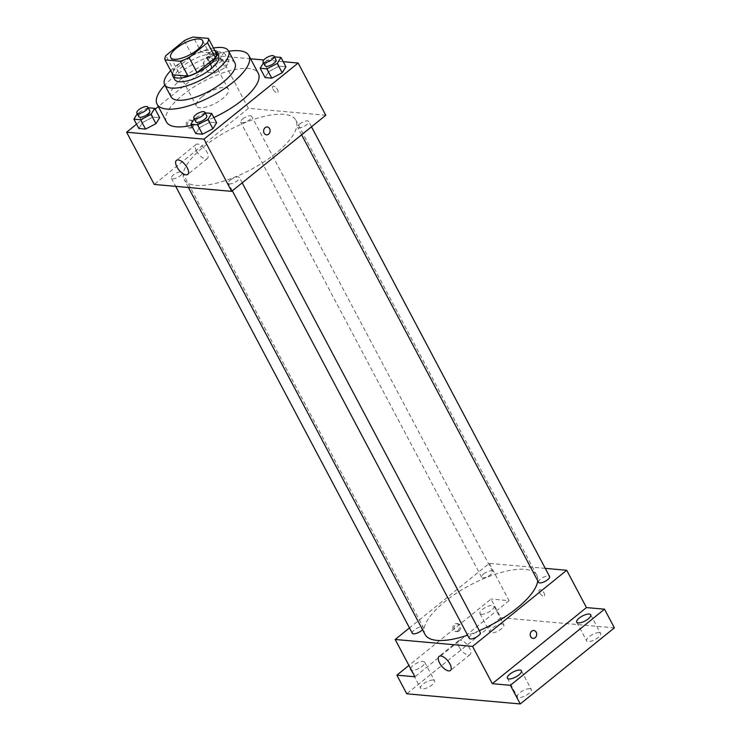 <?xml version="1.0" encoding="UTF-8"?>
<svg xmlns="http://www.w3.org/2000/svg" width="741" height="741" viewBox="0 0 741 741"><rect width="100%" height="100%" fill="white"/><g stroke="black" fill="none" stroke-linecap="round" stroke-linejoin="round"><path stroke-width="0.56" stroke-dasharray="3.71 2.78" d="M202.052 96.71A18.071 6.437 152.1 0 1 228.339 89.179A18.071 6.437 152.1 0 1 215.381 103.314A18.071 6.437 152.1 0 1 196.402 106.083A18.071 6.437 152.1 0 1 202.052 96.71M216.289 53.324L201.154 51.972L193.253 37.05M184.296 40.662L192.197 55.584L173.783 70.469L165.882 55.547M192.197 55.584A24.268 8.642 152.1 0 1 201.154 51.972M172.912 74.804A24.268 8.642 152.1 0 1 173.783 70.469M215.038 50.962A24.842 8.846 -27.9 0 0 211.861 50.11A24.842 8.846 -27.9 0 0 187.51 57.891A24.842 8.846 -27.9 0 0 172.282 73.609M174.617 79.417A24.842 8.846 152.1 0 1 182.388 66.523A24.842 8.846 152.1 0 1 213.834 53.834A24.842 8.846 152.1 0 1 218.53 56.168M213.482 48.017A36.133 12.875 -27.9 0 0 170.717 70.664M234.925 63.004A36.133 12.875 -27.9 0 0 228.098 59.613A36.133 12.875 -27.9 0 0 189.233 73.09A36.133 12.875 -27.9 0 0 171.06 96.821M228.71 51.259A51.944 18.506 -27.9 0 0 164.835 85.076M166.466 121.932A51.944 18.506 152.1 0 1 182.712 94.978A51.944 18.506 152.1 0 1 248.457 68.459A51.944 18.506 152.1 0 1 258.276 73.322M213.843 117.532A51.944 18.506 152.1 0 1 191.447 125.368M274.439 56.853L279.2 66.162L285.906 66.755L279.2 66.162L268.788 71.571L265.083 77.573L268.788 71.571L263.852 62.244L263.49 62.828M205.155 112.864L209.916 122.172L216.622 122.774L209.916 122.172L199.505 127.582L195.8 133.593L199.505 127.582L194.568 118.254L194.207 118.838M283.229 61.698L263.796 59.965M250.578 58.789L220.744 56.121L158.333 106.574M155.147 109.159L136.557 124.182M225.236 67.681L228.95 61.67L222.244 61.068L211.833 66.477L208.128 72.488L214.825 73.081L225.236 67.681L228.95 61.67L222.244 61.068L211.833 66.477L208.128 72.488L214.825 73.081L225.236 67.681L220.299 58.354L224.014 52.342L217.308 51.75L206.896 57.159L203.191 63.161L209.888 63.763L220.299 58.354M148.2 107.778L152.961 117.087L159.667 117.68L152.961 117.087L142.55 122.497L138.845 128.499L142.55 122.497L137.613 113.169L137.252 113.753M325.781 115.253L248.392 108.334L220.744 56.121M272.984 89.216A3.955 1.778 -129 0 0 277.727 92.486A3.955 1.778 -129 0 0 276.615 88.299A3.955 1.778 -129 0 0 272.753 86.345A3.955 1.778 -129 0 0 272.984 89.216A3.955 1.778 -129 0 0 277.718 92.486A3.955 1.778 -129 0 0 276.615 88.299A3.955 1.778 -129 0 0 272.753 86.345A3.955 1.778 -129 0 0 272.975 89.216M203.905 146.616A63.235 22.526 152.1 0 1 295.9 120.255A63.235 22.526 152.1 0 1 250.56 169.754A63.235 22.526 152.1 0 1 184.139 179.433A63.235 22.526 152.1 0 1 203.905 146.616M248.392 108.334L154.258 184.444M230.294 180.082A6.234 2.223 152.1 0 1 239.362 177.479A6.234 2.223 152.1 0 1 234.897 182.36A6.234 2.223 152.1 0 1 228.348 183.314A6.234 2.223 152.1 0 1 230.294 180.082M299.577 124.062A6.234 2.223 152.1 0 1 308.645 121.468A6.234 2.223 152.1 0 1 304.18 126.35A6.234 2.223 152.1 0 1 297.632 127.304A6.234 2.223 152.1 0 1 299.577 124.062M242.622 118.977A6.234 2.223 152.1 0 1 251.69 116.374A6.234 2.223 152.1 0 1 247.225 121.255A6.234 2.223 152.1 0 1 240.677 122.209A6.234 2.223 152.1 0 1 242.622 118.977M180.461 175.626A6.234 2.223 -27.9 0 0 182.406 172.394A6.234 2.223 -27.9 0 0 175.858 173.348A6.234 2.223 -27.9 0 0 171.393 178.229A6.234 2.223 -27.9 0 0 180.461 175.626M191.206 127.276A3.955 3.242 95.1 0 0 192.641 122.987A3.955 3.242 95.1 0 0 189.826 120.07A3.955 3.242 95.1 0 0 186.25 123.719A3.955 3.242 95.1 0 0 189.122 127.943A3.955 3.242 95.1 0 0 191.206 127.276M192.503 127.387A3.955 3.242 95.1 0 0 193.938 123.108A3.955 3.242 95.1 0 0 191.132 120.19A3.955 3.242 95.1 0 0 187.556 123.84A3.955 3.242 95.1 0 0 190.428 128.063A3.955 3.242 95.1 0 0 192.503 127.387M266.51 134.862L266.51 134.862A3.955 3.242 -84.9 0 1 263.703 131.944A3.955 3.242 -84.9 0 1 265.139 127.665A3.955 3.242 -84.9 0 1 267.214 126.989L267.214 126.989M196.541 151.071A9.031 4.057 51 0 1 196.013 144.514A9.031 4.057 51 0 1 204.849 148.987A9.031 4.057 51 0 1 207.378 158.555A9.031 4.057 51 0 1 196.541 151.071M425.065 634.472A63.235 22.526 152.1 0 1 444.832 601.655A63.235 22.526 152.1 0 1 536.827 575.294A63.235 22.526 152.1 0 1 537.744 580.796M479.307 630.647A63.235 22.526 152.1 0 1 467.599 635.185M422.5 629.618A6.234 2.223 -27.9 0 0 423.333 627.423A6.234 2.223 -27.9 0 0 416.785 628.377A6.234 2.223 -27.9 0 0 412.32 633.259M538.559 582.333A6.234 2.223 152.1 0 1 540.504 579.101A6.234 2.223 152.1 0 1 549.581 576.498M483.549 574.016A6.234 2.223 152.1 0 1 492.617 571.413A6.234 2.223 152.1 0 1 488.152 576.294A6.234 2.223 152.1 0 1 481.604 577.248A6.234 2.223 152.1 0 1 483.549 574.016M469.275 638.344A6.234 2.223 152.1 0 1 471.23 635.111A6.234 2.223 152.1 0 1 480.298 632.518M545.274 568.366L489.319 563.373L409.486 627.914M614.391 627.849L500.888 617.707L491.014 599.052L408.921 665.418M489.319 563.373L509.067 600.673L491.014 599.052M539.578 592.735A3.955 1.778 -129 0 0 544.32 596.014A3.955 1.778 -129 0 0 543.218 591.818A3.955 1.778 -129 0 0 539.355 589.864A3.955 1.778 -129 0 0 539.578 592.735A3.955 1.778 -129 0 0 544.32 596.014A3.955 1.778 -129 0 0 543.218 591.818A3.955 1.778 -129 0 0 539.355 589.864A3.955 1.778 -129 0 0 539.578 592.735M509.067 600.673L414.932 676.774M457.808 630.795A3.955 3.242 95.1 0 0 459.244 626.506A3.955 3.242 95.1 0 0 456.428 623.598A3.955 3.242 95.1 0 0 452.853 627.247A3.955 3.242 95.1 0 0 455.724 631.471A3.955 3.242 95.1 0 0 457.808 630.795M459.105 630.915A3.955 3.242 95.1 0 0 460.541 626.627A3.955 3.242 95.1 0 0 457.734 623.709A3.955 3.242 95.1 0 0 454.15 627.358A3.955 3.242 95.1 0 0 457.03 631.582A3.955 3.242 95.1 0 0 459.105 630.915M533.112 638.381L533.112 638.381A3.955 3.242 -84.9 0 1 530.306 635.472A3.955 3.242 -84.9 0 1 531.732 631.184A3.955 3.242 -84.9 0 1 533.816 630.508L533.816 630.508M459.188 647.134A9.031 4.057 51 0 1 458.67 640.576A9.031 4.057 51 0 1 467.506 645.04A9.031 4.057 51 0 1 470.026 654.618A9.031 4.057 51 0 1 459.188 647.134M481.474 614.298A7.91 2.816 152.1 0 1 479.973 613.557A7.91 2.816 152.1 0 1 485.651 607.361A7.91 2.816 152.1 0 1 493.96 606.147A7.91 2.816 152.1 0 1 489.986 611.344A7.91 2.816 152.1 0 1 481.474 614.298M410.625 668.632A7.91 2.816 152.1 0 1 417.461 662.834A7.91 2.816 152.1 0 1 424.686 662.158A7.91 2.816 152.1 0 1 420.703 667.354A7.91 2.816 152.1 0 1 412.191 670.309A7.91 2.816 152.1 0 1 411.431 670.151M500.888 617.707L406.753 693.808M529.796 688.713A7.91 2.816 -27.9 0 0 521.284 691.659A7.91 2.816 -27.9 0 0 517.301 696.855A7.91 2.816 -27.9 0 0 518.802 697.596A7.91 2.816 -27.9 0 0 527.305 694.65A7.91 2.816 -27.9 0 0 531.288 689.454A7.91 2.816 -27.9 0 0 529.796 688.713M433.059 680.071A7.91 2.816 -27.9 0 0 424.547 683.017A7.91 2.816 -27.9 0 0 420.573 688.213A7.91 2.816 -27.9 0 0 422.064 688.954A7.91 2.816 -27.9 0 0 430.577 686.009A7.91 2.816 -27.9 0 0 434.559 680.812A7.91 2.816 -27.9 0 0 433.059 680.071M502.342 624.052A7.91 2.816 -27.9 0 0 493.83 627.006A7.91 2.816 -27.9 0 0 489.847 632.203A7.91 2.816 -27.9 0 0 491.348 632.944A7.91 2.816 -27.9 0 0 499.86 629.989A7.91 2.816 -27.9 0 0 503.843 624.793A7.91 2.816 -27.9 0 0 502.342 624.052M599.08 632.694A7.91 2.816 -27.9 0 0 590.568 635.648A7.91 2.816 -27.9 0 0 586.585 640.845A7.91 2.816 -27.9 0 0 588.085 641.586A7.91 2.816 -27.9 0 0 596.588 638.64A7.91 2.816 -27.9 0 0 600.571 633.435A7.91 2.816 -27.9 0 0 599.08 632.694M148.024 107.76L137.613 113.169M138.808 116.68A6.234 2.223 152.1 0 1 140.753 113.447A6.234 2.223 152.1 0 1 149.821 110.854M152.961 117.087L142.55 122.497M204.979 112.845L194.568 118.254M195.763 121.774A6.234 2.223 152.1 0 1 197.708 118.541A6.234 2.223 152.1 0 1 206.785 115.939M209.916 122.172L199.505 127.582M210.036 57.437A6.234 2.223 152.1 0 1 219.104 54.834A6.234 2.223 152.1 0 1 214.64 59.715A6.234 2.223 152.1 0 1 208.091 60.669A6.234 2.223 152.1 0 1 210.036 57.437M228.95 61.67L224.014 52.342M222.244 61.068L217.308 51.75M211.833 66.477L206.896 57.159M208.128 72.488L203.191 63.161M214.825 73.081L209.888 63.763M208.064 53.704A6.234 2.223 152.1 0 1 217.132 51.11A6.234 2.223 152.1 0 1 212.667 55.983A6.234 2.223 152.1 0 1 206.118 56.937A6.234 2.223 152.1 0 1 208.064 53.704M274.263 56.835L263.852 62.244M265.046 65.754A6.234 2.223 152.1 0 1 266.992 62.522A6.234 2.223 152.1 0 1 276.06 59.928M279.2 66.162L268.788 71.571M170.736 57.594L196.402 106.083M202.664 40.69L228.339 89.179M191.132 120.19L189.826 120.07M190.428 128.063L189.122 127.943M196.013 144.514L176.414 160.362M207.378 158.555L187.769 174.413M536.827 575.294L295.9 120.255M188.399 187.492L184.139 179.433M171.393 178.229L175.7 186.362M182.406 172.394L423.333 627.423M311.479 126.813L308.645 121.468M301.606 134.797L297.632 127.304M492.617 571.413L251.69 116.374M481.604 577.248L240.677 122.209M242.196 182.823L239.362 177.479M232.322 190.817L228.348 183.314M457.734 623.709L456.428 623.598M457.03 631.582L455.724 631.471M458.67 640.576L439.061 656.424M470.026 654.618L450.426 670.475M576.711 622.199L586.585 640.845M590.697 614.789L600.571 633.435M479.973 613.557L489.847 632.203M493.96 606.147L503.843 624.793M410.69 669.568L420.573 688.213M424.686 662.158L434.559 680.812M507.428 678.21L517.301 696.855M521.414 670.8L531.288 689.454M219.104 54.834L217.132 51.11M208.091 60.669L206.118 56.937"/><path stroke-width="1.11" d="M176.386 48.221A18.071 6.437 152.1 0 1 202.664 40.69A18.071 6.437 152.1 0 1 189.715 54.834A18.071 6.437 152.1 0 1 170.736 57.594A18.071 6.437 152.1 0 1 176.386 48.221M165.011 59.882L180.146 61.234A24.268 8.642 152.1 0 0 189.103 57.622L207.517 42.737A24.268 8.642 152.1 0 0 208.388 38.402L193.253 37.05A24.268 8.642 152.1 0 0 184.296 40.662L165.882 55.547A24.268 8.642 152.1 0 0 165.011 59.882L172.912 74.804L188.047 76.156L180.146 61.234M188.047 76.156A24.268 8.642 152.1 0 0 197.004 72.544L215.418 57.659A24.268 8.642 152.1 0 0 216.289 53.324L208.388 38.402M172.282 73.609A24.842 8.846 -27.9 0 0 172.644 75.684A24.842 8.846 -27.9 0 0 198.736 71.886A24.842 8.846 -27.9 0 0 216.557 52.435A24.842 8.846 -27.9 0 0 215.038 50.962M216.557 52.435L218.53 56.168A24.842 8.846 152.1 0 1 200.718 75.61A24.842 8.846 152.1 0 1 174.617 79.417L172.644 75.684M215.418 57.659L207.517 42.737M197.004 72.544L189.103 57.622M170.717 70.664A36.133 12.875 -27.9 0 0 164.641 84.696A36.133 12.875 -27.9 0 0 202.599 79.167A36.133 12.875 -27.9 0 0 228.506 50.879A36.133 12.875 -27.9 0 0 221.679 47.498A36.133 12.875 -27.9 0 0 213.482 48.017M164.641 84.696L171.06 96.821A36.133 12.875 -27.9 0 0 209.018 91.291A36.133 12.875 -27.9 0 0 234.925 63.004L228.506 50.879M164.835 85.076A51.944 18.506 -27.9 0 0 157.092 104.222A51.944 18.506 -27.9 0 0 211.648 96.265A51.944 18.506 -27.9 0 0 248.893 55.612A51.944 18.506 -27.9 0 0 239.074 50.74A51.944 18.506 -27.9 0 0 228.71 51.259M248.893 55.612L258.276 73.322A51.944 18.506 152.1 0 1 213.843 117.532M191.447 125.368A51.944 18.506 152.1 0 1 166.466 121.932L157.092 104.222M263.49 62.828L260.147 68.255L265.083 77.573L271.78 78.176L282.191 72.766L285.906 66.755L280.969 57.437L274.439 56.853M194.207 118.838L190.863 124.266L195.8 133.593L202.497 134.186L212.908 128.777L216.622 122.774L211.685 113.447L205.155 112.864M136.557 124.182L126.609 132.222L203.997 139.141L298.132 63.031L283.229 61.698M263.796 59.965L250.578 58.789M158.333 106.574L155.147 109.159M137.252 113.753L133.908 119.171L138.845 128.499L145.542 129.101L155.953 123.691L159.667 117.68L154.73 108.362L148.2 107.778M126.609 132.222L154.258 184.444L231.646 191.354L325.781 115.253L298.132 63.031M231.646 191.354L203.997 139.141M176.932 166.92A9.031 4.057 51 0 1 176.414 160.362A9.031 4.057 51 0 1 185.25 164.835A9.031 4.057 51 0 1 187.769 174.413A9.031 4.057 51 0 1 176.932 166.92M265.139 127.665A3.955 3.242 -84.9 0 1 267.214 126.989A3.955 3.242 -84.9 0 1 270.085 131.213A3.955 3.242 -84.9 0 1 266.51 134.862A3.955 3.242 -84.9 0 1 263.703 131.944A3.955 3.242 -84.9 0 1 265.139 127.665M267.214 126.989A3.955 3.242 -84.9 0 1 270.085 131.213A3.955 3.242 -84.9 0 1 266.51 134.862M537.744 580.796A63.235 22.526 152.1 0 1 479.307 630.647M467.599 635.185A63.235 22.526 152.1 0 1 425.065 634.472L188.399 187.492M175.7 186.362L412.32 633.259A6.234 2.223 -27.9 0 0 421.388 630.665A6.234 2.223 -27.9 0 0 422.5 629.618M311.479 126.813L549.581 576.498A6.234 2.223 152.1 0 1 545.107 581.379A6.234 2.223 152.1 0 1 538.559 582.333L301.606 134.797M242.196 182.823L480.298 632.518A6.234 2.223 152.1 0 1 475.824 637.39A6.234 2.223 152.1 0 1 469.275 638.344L232.322 190.817M409.486 627.914L395.185 639.474L472.573 646.393L566.708 570.283L545.274 568.366M408.921 665.418L396.88 675.162L406.753 693.808L520.256 703.95L614.391 627.849L604.517 609.195L586.455 607.583L566.708 570.283M396.88 675.162L414.932 676.774L395.185 639.474M520.256 703.95L510.382 685.305L604.517 609.195M472.573 646.393L492.32 683.684L510.382 685.305M439.58 662.982A9.031 4.057 51 0 1 439.061 656.424A9.031 4.057 51 0 1 447.897 660.898A9.031 4.057 51 0 1 450.426 670.475A9.031 4.057 51 0 1 439.58 662.982M492.32 683.684L586.455 607.583M531.742 631.184A3.955 3.242 -84.9 0 1 533.816 630.508A3.955 3.242 -84.9 0 1 536.688 634.731A3.955 3.242 -84.9 0 1 533.112 638.381A3.955 3.242 -84.9 0 1 530.306 635.472A3.955 3.242 -84.9 0 1 531.742 631.184M533.816 630.508A3.955 3.242 -84.9 0 1 536.688 634.731A3.955 3.242 -84.9 0 1 533.112 638.381M578.212 622.94A7.91 2.816 152.1 0 1 576.711 622.199A7.91 2.816 152.1 0 1 582.389 616.003A7.91 2.816 152.1 0 1 590.697 614.789A7.91 2.816 152.1 0 1 586.715 619.985A7.91 2.816 152.1 0 1 578.212 622.94M508.928 678.951A7.91 2.816 152.1 0 1 507.428 678.21A7.91 2.816 152.1 0 1 513.105 672.013A7.91 2.816 152.1 0 1 521.414 670.8A7.91 2.816 152.1 0 1 517.431 676.005A7.91 2.816 152.1 0 1 508.928 678.951M411.431 670.151A7.91 2.816 152.1 0 1 410.69 669.568A7.91 2.816 152.1 0 1 410.625 668.632M133.908 119.171L140.605 119.773L151.016 114.364L154.73 108.362M147.848 107.121L149.821 110.854A6.234 2.223 152.1 0 1 145.356 115.726A6.234 2.223 152.1 0 1 138.808 116.68L136.835 112.956A6.234 2.223 152.1 0 1 138.78 109.724A6.234 2.223 152.1 0 1 147.848 107.121A6.234 2.223 152.1 0 1 143.384 112.002A6.234 2.223 152.1 0 1 136.835 112.956M138.845 128.499L145.542 129.101L155.953 123.691L151.016 114.364M155.953 123.691L159.667 117.68M145.542 129.101L140.605 119.773M190.863 124.266L197.56 124.859L207.971 119.458L211.685 113.447M204.803 112.206L206.785 115.939A6.234 2.223 152.1 0 1 202.312 120.82A6.234 2.223 152.1 0 1 195.763 121.774L193.79 118.041A6.234 2.223 152.1 0 1 195.735 114.809A6.234 2.223 152.1 0 1 204.803 112.206A6.234 2.223 152.1 0 1 200.339 117.087A6.234 2.223 152.1 0 1 193.79 118.041M195.8 133.593L202.497 134.186L212.908 128.777L207.971 119.458M212.908 128.777L216.622 122.774M202.497 134.186L197.56 124.859M260.147 68.255L266.843 68.848L277.254 63.439L280.969 57.437M274.087 56.196L276.06 59.928A6.234 2.223 152.1 0 1 271.595 64.8A6.234 2.223 152.1 0 1 265.046 65.754L263.074 62.031A6.234 2.223 152.1 0 1 265.019 58.798A6.234 2.223 152.1 0 1 274.087 56.196A6.234 2.223 152.1 0 1 269.622 61.077A6.234 2.223 152.1 0 1 263.074 62.031M265.083 77.573L271.78 78.176L282.191 72.766L277.254 63.439M282.191 72.766L285.906 66.755M271.78 78.176L266.843 68.848"/></g></svg>
